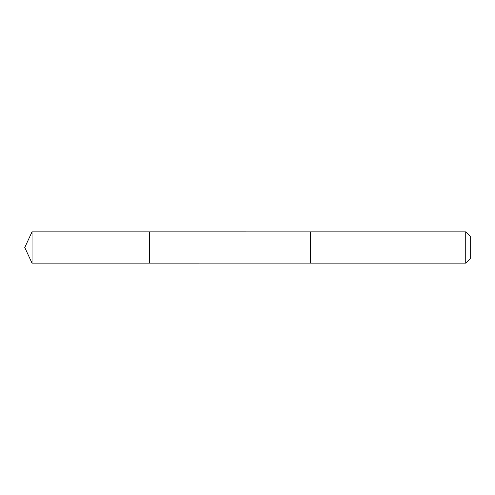 <?xml version="1.0" encoding="UTF-8"?>
<svg xmlns="http://www.w3.org/2000/svg" width="495" height="495" viewBox="0 0 495 495"><rect width="100%" height="100%" fill="white"/><g stroke="black" fill="none" stroke-linecap="round" stroke-linejoin="round"><path stroke-width="0.74" d="M149.645 263.111L149.645 231.889L32.033 231.889L32.033 263.111L149.645 263.111L149.645 231.889L310.328 231.895L310.328 263.105L32.033 263.111L24.75 247.5L32.033 263.111M310.328 233.974L310.328 263.111L465.746 263.111L465.746 231.889L310.328 231.889L310.328 233.974M465.746 231.889L470.25 236.393L470.25 258.607L465.746 263.111M24.75 247.5L32.033 231.889"/></g></svg>
